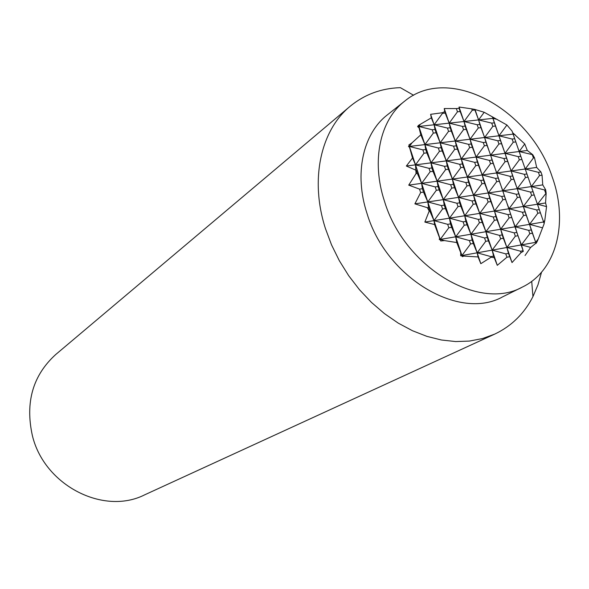 <?xml version="1.0" encoding="UTF-8"?>
<svg xmlns="http://www.w3.org/2000/svg" width="589" height="589" viewBox="0 0 589 589"><rect width="100%" height="100%" fill="white"/><g stroke="black" fill="none" stroke-linecap="round" stroke-linejoin="round"><path stroke-width="0.88" d="M419.537 189.121L408.722 185.13L467.408 177.002L468.594 182.2L465.855 182.583L452.389 179.085L453.434 184.335L450.651 184.732L437.134 181.198L438.039 186.514L435.212 186.912L421.636 183.341L422.394 188.723L419.537 189.121L420.082 190.836L420.664 192.537L423.52 192.132L427.798 201.931L458.536 197.374L459.648 202.822L456.865 203.242L443.289 199.634L444.253 205.149L441.433 205.576L427.798 201.931L436.339 190.299L439.166 189.894L443.289 199.634L451.778 188.09L454.561 187.692L458.536 197.374L517.208 188.671L518.843 193.869L516.229 194.26L502.873 190.799L504.39 196.056L501.732 196.454L488.325 192.956L489.709 198.272L487.015 198.684L473.549 195.143L474.793 200.525L472.054 200.945L458.536 197.374L466.981 185.918L469.72 185.52L473.549 195.143L481.942 183.775L484.637 183.393L488.325 192.956L496.674 181.67L499.325 181.287L502.873 190.799L511.178 179.593L513.792 179.218L517.208 188.671L531.322 186.58L533.082 191.712L530.505 192.102L517.208 188.671L525.462 177.554L528.038 177.186L531.322 186.58L542.749 184.88L545.672 189.813L544.567 189.975L531.322 186.58L539.531 175.537L542.057 175.176L542.749 184.88M408.722 185.13L416.062 173.586L417.321 173.416L421.636 183.341L430.147 171.716L432.974 171.34L437.134 181.198L445.593 169.654L448.376 169.286L452.389 179.085L460.804 167.637L463.543 167.269L467.408 177.002L525.226 169.006L526.919 173.961L524.343 174.322L511.097 170.957L512.673 175.971L510.059 176.339L496.763 172.945L498.206 178.018L495.555 178.393L482.2 174.955L483.517 180.087L480.823 180.47L467.408 177.002L475.779 165.642L478.474 165.281L482.2 174.955L490.519 163.683L493.177 163.33L496.763 172.945L505.031 161.747L507.652 161.401L511.097 170.957L519.329 159.847L521.906 159.501L525.226 169.006L536.667 167.423L540.938 171.981L538.42 172.341L525.226 169.006L533.406 157.97L534.517 157.823L532.773 154.73L519.159 151.52L520.794 156.299L518.217 156.637L505.023 153.331L506.533 158.169L503.919 158.515L490.674 155.179L527.302 150.467L532.773 154.73M415.665 170.096L406.351 166.024L490.674 155.179L492.058 160.068L489.4 160.422L476.103 157.057L477.355 161.997L474.66 162.358L461.305 158.956L462.424 163.963L459.685 164.316L446.271 160.885L447.257 165.951L444.474 166.319L431.008 162.851L431.855 167.975L429.02 168.344L415.503 164.846L416.062 173.586M406.351 166.024L412.528 157.985L409.495 147.162L408.471 146.558L409.141 145.836L408.899 144.931L412.02 142.847L420.804 134.785L419.081 127.909L417.586 126.591L418.499 125.369L431.325 117.852L430.625 114.325L442.265 112.749L442.472 113.353L445.21 113.066L449.186 123.138L457.469 111.8L460.171 111.512L463.999 121.518L472.238 110.261L474.896 109.988L478.592 119.92L484.202 112.271L506.93 125.001L512.077 131.119L512.629 132.68L524.747 143.966L527.302 150.467M445.21 113.066L444.732 111.645L442.265 112.749M444.732 111.645L444.246 108.538L456.372 108.575L457.469 111.8M460.171 111.512L459.074 108.302L456.372 108.575M459.074 108.302L459.067 107.036L471.76 108.855L472.238 110.261M474.896 109.988L474.697 109.392L471.76 108.855M474.697 109.392L484.202 112.271M534.517 157.823L536.667 167.423M542.057 175.176L540.938 171.981M536.888 242.138L535.718 242.344L536.888 242.138L538.302 238.891L535.718 242.344L535.975 243.169L530.667 247.417L521.42 244.899L535.718 242.344L535.975 243.169M520.47 251.208L506.893 247.498L521.42 244.899L523.12 250.723L520.47 251.208L520.971 252.666L512.025 262.569L508.469 253.388L505.782 253.881L492.146 250.134L493.589 256.097L490.858 256.598L477.164 252.814L506.893 247.498L508.469 253.388M463.926 256.082L461.945 255.538L477.164 252.814L478.054 256.937L463.926 256.082L462.321 256.657L462.019 255.898L460.679 255.759L460.708 252.637L461.945 255.538L470.53 243.964L473.306 243.485L477.164 252.814L485.704 241.335L488.436 240.857L492.146 250.134L500.635 238.744L503.323 238.273L506.893 247.498L515.331 236.189L517.981 235.733L521.42 244.899L529.805 233.678L532.412 233.222L535.718 242.344L529.511 224.365L543.61 221.987L544.184 223.68L542.557 227.833L529.511 224.365L531.278 229.931L528.664 230.373L515.206 226.772L529.511 224.365L537.823 213.233L540.393 212.813L543.61 221.987L544.413 222.2L543.61 221.987L544.803 220.396L544.442 221.847M460.679 255.759L462.019 255.898M514.197 232.861L500.672 229.224L515.206 226.772L516.84 232.405L514.197 232.861L515.331 236.189M499.494 235.386L485.918 231.713L500.672 229.224L502.181 234.923L499.494 235.386L500.635 238.744M469.389 240.555L455.695 236.8L470.92 234.238L472.164 240.076L469.389 240.555L470.53 243.964M484.556 237.949L470.92 234.238L485.918 231.713L487.294 237.477L484.556 237.949L485.704 241.335M444.474 240.584L440.219 239.414L455.695 236.8L456.762 242.558L444.474 240.584L440.734 240.967L440.277 239.767L439.291 239.568L439.615 238.037L440.219 239.414L448.825 227.759L451.645 227.295L455.695 236.8L464.25 225.241L467.025 224.784L470.92 234.238L479.431 222.76L482.163 222.318L485.918 231.713L494.37 220.323L497.064 219.881L500.672 229.224L509.08 217.923L511.731 217.488L515.206 226.772L523.562 215.559L526.176 215.132L529.511 224.365L523.349 206.474L545.576 202.955L546.548 206.606L537.448 204.236L539.266 209.559L536.697 209.971L523.349 206.474L525.042 211.849L522.436 212.276L509.029 208.742L523.349 206.474L531.631 195.342L534.201 194.952L537.448 204.236L546.158 193.118L545.576 202.955M439.291 239.568L440.277 239.767M507.946 214.61L494.48 211.046L509.029 208.742L510.597 214.182L507.946 214.61L509.08 217.923M493.236 216.988L479.711 213.38L494.48 211.046L495.931 216.553L493.236 216.988L494.37 220.323M478.29 219.395L464.714 215.758L479.711 213.38L481.029 218.953L478.29 219.395L479.431 222.76M447.684 224.335L433.99 220.625L449.473 218.173L450.504 223.879L447.684 224.335L448.825 227.759M463.109 221.847L449.473 218.173L464.714 215.758L465.884 221.398L463.109 221.847L464.25 225.241M424.853 222.068L429.219 211.024L429.756 210.943L433.99 220.625L434.594 224.571L424.853 222.068L433.99 220.625L442.567 208.977L445.387 208.543L449.473 218.173L457.999 206.614L460.775 206.187L464.714 215.758L473.188 204.287L475.927 203.875L479.711 213.38L488.141 202.005L490.836 201.593L494.48 211.046L502.859 199.752L505.517 199.34L509.029 208.742L517.356 197.529L519.969 197.131L523.349 206.474L505.023 153.331L513.225 142.229L515.802 141.912L519.159 151.52L524.747 143.966M414.892 203.846L427.798 201.931L428.615 207.512L427.364 207.703L414.892 203.846L420.664 192.537M412.528 157.985L415.503 164.846L423.984 153.228L426.811 152.875L431.008 162.851L439.446 151.321L442.229 150.975L446.271 160.885L454.664 149.444L457.403 149.113L461.305 158.956L469.647 147.603L472.341 147.265L476.103 157.057L484.394 145.785L487.051 145.454L490.674 155.179L498.92 143.996L501.534 143.672L505.023 153.331L498.979 135.801L500.429 140.454L497.808 140.778L484.614 137.509L485.94 142.214L483.282 142.538L470.037 139.24L513.122 134.115L514.698 138.724L512.121 139.041L498.979 135.801L506.93 125.001M468.535 144.334L455.231 140.999L470.037 139.24L471.229 144.003L468.535 144.334L469.647 147.603M515.014 134.579L513.122 134.115L513.961 134.02M453.545 146.153L440.189 142.788L455.231 140.999L456.291 145.814L453.545 146.153L454.664 149.444M438.326 148.001L424.919 144.607L440.189 142.788L441.117 147.662L438.326 148.001L439.446 151.321M422.865 149.878L409.399 146.447L424.919 144.607L425.7 149.532L422.865 149.878L423.984 153.228M512.077 131.119L513.122 134.115L513.615 133.453M420.804 134.785L424.919 144.607L433.327 133.085L436.11 132.768L440.189 142.788L448.553 131.354L451.292 131.045L455.231 140.999L463.543 129.654L466.238 129.344L470.037 139.24L478.297 127.975L480.963 127.673L484.614 137.509L492.838 126.326L495.452 126.031L498.979 135.801L492.964 118.352L493.457 117.682M408.471 146.558L409.399 146.447L412.02 142.847M409.141 145.836L409.495 147.162M417.586 126.591L494.142 118.22M492.448 116.931L494.355 122.836L491.734 123.123L478.592 119.92L479.858 124.456L477.193 124.75L463.999 121.518L465.133 126.098L462.431 126.399L449.186 123.138L450.187 127.769L447.441 128.078L434.137 124.78L442.472 113.353M418.602 125.84L418.86 126.451L420.067 124.787M431.325 117.852L434.137 124.78L434.999 129.462L432.216 129.779L418.86 126.451L419.081 127.909M497.013 119.331L492.964 118.352L492.603 117.314M417.321 173.416L416.195 170.03M423.52 192.132L422.394 188.723M429.756 210.943L428.615 207.512M427.364 207.703L429.219 211.024M408.899 144.931L440.734 240.967M439.615 238.037L434.594 224.571M429.02 168.344L430.147 171.716M435.212 186.912L436.339 190.299M441.433 205.576L442.567 208.977M426.811 152.875L425.7 149.532M432.974 171.34L431.855 167.975M439.166 189.894L438.039 186.514M445.387 208.543L444.253 205.149M451.645 227.295L450.504 223.879M418.499 125.369L462.321 256.657M460.708 252.637L456.762 242.558M432.216 129.779L433.327 133.085M444.474 166.319L445.593 169.654M450.651 184.732L451.778 188.09M456.865 203.242L457.999 206.614M436.11 132.768L434.999 129.462M442.229 150.975L441.117 147.662M448.376 169.286L447.257 165.951M454.561 187.692L453.434 184.335M460.775 206.187L459.648 202.822M467.025 224.784L465.884 221.398M473.306 243.485L472.164 240.076M430.625 114.325L480.823 263.688L478.054 256.937M447.441 128.078L448.553 131.354M459.685 164.316L460.804 167.637M465.855 182.583L466.981 185.918M472.054 200.945L473.188 204.287M490.858 256.598L491.071 257.224L480.823 263.688M451.292 131.045L450.187 127.769M457.403 149.113L456.291 145.814M463.543 167.269L462.424 163.963M469.72 185.52L468.594 182.2M475.927 203.875L474.793 200.525M482.163 222.318L481.029 218.953M488.436 240.857L487.294 237.477M444.246 108.538L497.285 265.33L493.589 256.097M532.301 154.789L533.406 157.97M538.42 172.341L539.531 175.537M462.431 126.399L463.543 129.654M474.66 162.358L475.779 165.642M480.823 180.47L481.942 183.775M487.015 198.684L488.141 202.005M505.782 253.881L506.923 257.231L497.285 265.33M466.238 129.344L465.133 126.098M472.341 147.265L471.229 144.003M478.474 165.281L477.355 161.997M484.637 183.393L483.517 180.087M490.836 201.593L489.709 198.272M497.064 219.881L495.931 216.553M503.323 238.273L502.181 234.923M512.629 132.68L544.184 223.68M544.567 189.975L545.686 193.192M546.548 206.606L544.803 220.396M544.413 222.2L544.118 223.459M459.067 107.036L512.025 262.569M515.802 141.912L514.698 138.724M521.906 159.501L520.794 156.299M528.038 177.186L526.919 173.961M534.201 194.952L533.082 191.712M540.393 212.813L539.266 209.559M512.121 139.041L513.225 142.229M518.217 156.637L519.329 159.847M524.343 174.322L525.462 177.554M530.505 192.102L531.631 195.342M477.193 124.75L478.297 127.975M483.282 142.538L484.394 145.785M489.4 160.422L490.519 163.683M495.555 178.393L496.674 181.67M501.732 196.454L502.859 199.752M480.963 127.673L479.858 124.456M487.051 145.454L485.94 142.214M493.177 163.33L492.058 160.068M499.325 181.287L498.206 178.018M505.517 199.34L504.39 196.056M511.731 217.488L510.597 214.182M517.981 235.733L516.84 232.405M475.095 109.709L523.12 250.723M491.734 123.123L492.838 126.326M497.808 140.778L498.92 143.996M503.919 158.515L505.031 161.747M510.059 176.339L511.178 179.593M516.229 194.26L517.356 197.529M522.436 212.276L523.562 215.559M528.664 230.373L529.805 233.678M530.667 247.417L525.049 255.516M495.452 126.031L494.355 122.836M501.534 143.672L500.429 140.454M507.652 161.401L506.533 158.169M513.792 179.218L512.673 175.971M519.969 197.131L518.843 193.869M526.176 215.132L525.042 211.849M532.412 233.222L531.278 229.931M536.697 209.971L537.823 213.233M542.557 227.833L538.302 238.891M536.527 242.565L536.086 243.419M546.158 193.118L545.672 189.813M520.971 252.666L523.326 251.341M506.923 257.231L509.61 256.738M491.071 257.224L494.09 257.584M541.541 272.192L537.971 284.833L532.949 296.606C524.239 313.657 511.473 326.166 494.642 334.14L144.71 494.819C103.716 515.633 44.278 485.572 32.366 435.558C25.077 402.346 32.851 375.34 55.69 354.549L350.08 106.337C364.458 94.512 381.216 88.284 400.351 87.658L413.633 95.278M494.642 334.14L482.479 338.565L469.426 341.068L455.672 341.561L441.441 340.008L426.959 336.385L412.469 330.731L398.23 323.118L384.492 313.642L371.504 302.459L359.504 289.759L348.717 275.755L339.338 260.706L331.533 244.869L325.437 228.547C309.637 179.593 320.755 130.331 350.08 106.337M522.495 287.005L502.734 296.797C459.685 321.152 386.17 278.118 367.013 213.439C353.915 173.711 362.986 133.622 387.312 114.921L404.591 101.212C448.906 64.068 530.475 109.046 552.254 177.09C568.554 222.031 556.907 270.447 522.495 287.005C479.085 311.618 404.297 267.413 384.521 201.386C371.033 160.834 380.038 120.075 404.591 101.212M531.712 281.351L532.949 296.606"/></g></svg>
